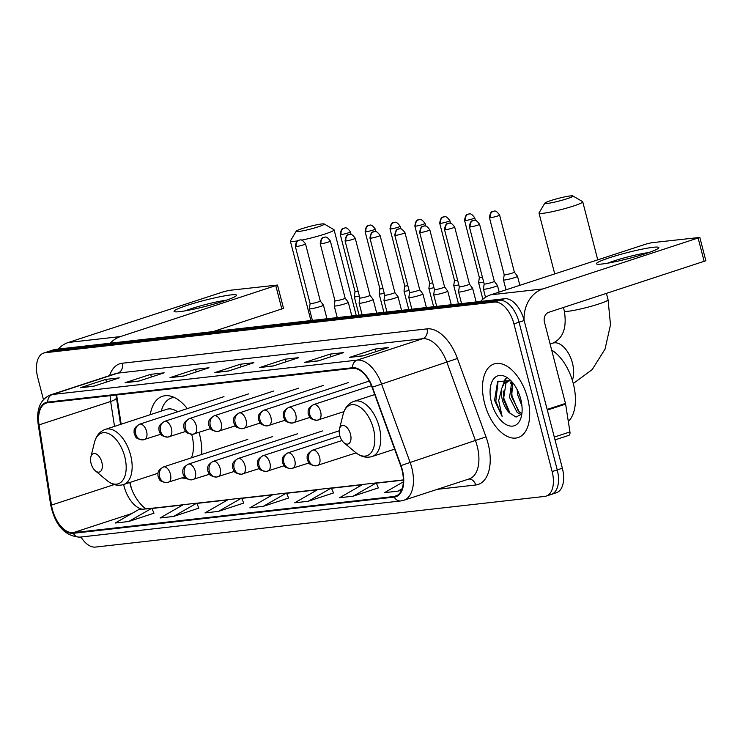 <?xml version="1.0" encoding="UTF-8"?>
<svg xmlns="http://www.w3.org/2000/svg" width="743" height="743" viewBox="0 0 743 743"><rect width="100%" height="100%" fill="white"/><g stroke="black" fill="none" stroke-linecap="round" stroke-linejoin="round"><path stroke-width="1.11" d="M201.706 454.456A42.75 23.59 -108.1 0 0 199.523 434.237A42.75 23.59 -108.1 0 0 199.022 432.398M187.292 408.613A42.75 23.59 -108.1 0 0 162.457 396.288A42.75 23.59 -108.1 0 0 150.253 414.705M130.183 482.356L130.266 482.894A32.265 17.804 -108.1 0 0 131.093 487.111M116.632 394.97L121.165 424.207M181.84 477.916A42.75 23.59 -108.1 0 0 185.834 478.176M549.811 494.745A24.194 13.355 -108.1 0 0 551.297 494.42L556.414 492.748A24.194 13.355 -108.1 0 0 562.358 468.229L524.159 320.521A24.194 13.355 -108.1 0 0 504.664 298.723L55.409 349.386A24.194 13.355 -108.1 0 0 53.923 349.712L48.806 351.383A24.194 13.355 -108.1 0 1 50.292 351.058A24.194 13.355 -108.1 0 0 48.806 351.383L43.698 353.055A24.194 13.355 -108.1 0 0 37.744 377.574L43.428 399.548M80.941 537.013A24.194 13.355 -108.1 0 0 95.438 547.08L544.693 496.417A24.194 13.355 -108.1 0 0 546.179 496.092A24.194 13.355 -108.1 0 0 552.133 471.573L513.933 323.864L519.041 322.193A24.194 13.355 -108.1 0 0 499.547 300.395L50.292 351.058L499.547 300.395A24.194 13.355 -108.1 0 1 519.041 322.193L557.241 469.901L519.041 322.193L524.159 320.521M551.297 494.42A24.194 13.355 -108.1 0 0 557.241 469.901A24.194 13.355 -108.1 0 1 551.297 494.42L546.179 496.092M527.641 398.332A38.72 21.371 -108.1 0 0 494.076 363.959A38.72 21.371 -108.1 0 0 484.557 403.189A38.72 21.371 -108.1 0 0 518.131 437.562A38.72 21.371 -108.1 0 0 527.641 398.332A38.72 21.371 -108.1 0 0 494.076 363.959A38.72 21.371 -108.1 0 0 484.557 403.189A38.72 21.371 -108.1 0 0 518.131 437.562A38.72 21.371 -108.1 0 0 527.641 398.332M402 469.994A25.81 14.247 71.9 0 1 395.657 496.148A25.81 14.247 71.9 0 1 394.078 496.491L73.176 532.685A25.81 14.247 71.9 0 1 51.49 505.082L39.054 424.875A25.81 14.247 71.9 0 1 46.289 403.068A25.81 14.247 71.9 0 1 47.877 402.725L352.628 368.352A25.81 14.247 71.9 0 1 372.085 387.317L400.672 465.703A25.81 14.247 71.9 0 1 402 469.994M402.362 469.957A26.46 14.6 -108.1 0 0 400.997 465.555L372.41 387.168A26.46 14.6 -108.1 0 0 352.47 367.729L47.719 402.102A26.46 14.6 -108.1 0 0 38.673 424.81L51.1 505.017A26.46 14.6 -108.1 0 0 73.343 533.307L394.236 497.113A26.46 14.6 -108.1 0 0 402.362 469.957M128.669 521.512L151.86 508.221L138.402 509.744L115.202 523.035L128.669 521.512L153.968 513.19M173.556 516.45L196.746 503.16L183.28 504.683L160.089 517.973L173.556 516.45L198.845 508.128M218.433 511.388L241.624 498.098L228.157 499.621L204.966 512.911L218.433 511.388L243.732 503.067M353.074 496.203L376.264 482.913L362.798 484.436L339.607 497.726L353.074 496.203L378.373 487.882M308.196 501.265L331.387 487.975L317.92 489.498L294.73 502.788L308.196 501.265L333.486 492.943M263.31 506.327L286.501 493.036L273.043 494.559L249.852 507.85L263.31 506.327L288.609 498.005M513.933 323.864A24.194 13.355 -108.1 0 0 494.429 302.067L45.184 352.73A24.194 13.355 -108.1 0 0 43.698 353.055M125.103 382.701L150.68 374.342L164.138 372.828L138.569 381.187L125.103 382.701A6.455 5.35 83.6 0 1 125.985 382.506L139.006 381.038L126.013 382.506A6.455 5.35 83.6 0 0 125.985 382.506M80.225 387.762L105.794 379.404L119.261 377.89L93.692 386.249L80.225 387.762A6.455 5.35 83.6 0 1 81.108 387.567A6.455 5.35 83.6 0 0 81.108 387.567L94.12 386.1L81.108 387.567M259.744 367.516L285.321 359.157L298.779 357.643L273.21 366.002L259.744 367.516A6.455 5.35 83.6 0 1 260.635 367.321A6.455 5.35 83.6 0 0 260.635 367.321L273.647 365.853L260.635 367.321M304.63 362.454L330.198 354.095L343.665 352.581L318.088 360.94L304.63 362.454A6.455 5.35 83.6 0 1 305.512 362.259L318.524 360.792L305.54 362.259A6.455 5.35 83.6 0 0 305.512 362.259M349.507 357.392L375.076 349.034L388.543 347.52L362.974 355.878L349.507 357.392A6.455 5.35 83.6 0 1 350.39 357.197L363.401 355.73L350.417 357.197A6.455 5.35 83.6 0 0 350.39 357.197M169.989 377.639L195.558 369.28L209.024 367.766L183.447 376.125L169.989 377.639A6.455 5.35 83.6 0 1 170.871 377.444A6.455 5.35 83.6 0 0 170.871 377.444L183.883 375.977L170.871 377.444M214.866 372.577L240.435 364.219L253.902 362.705L228.333 371.063L214.866 372.577A6.455 5.35 83.6 0 1 215.749 372.382L228.76 370.915L215.776 372.382A6.455 5.35 83.6 0 0 215.749 372.382M403.347 481.863L384.493 492.665L397.951 491.142L401.684 489.925M240.435 364.219L241.122 366.875M195.558 369.28L196.245 371.937M375.076 349.034L375.763 351.69M330.198 354.095L330.886 356.751M285.321 359.157L286.009 361.813M105.794 379.404L106.481 382.06M150.68 374.342L151.368 376.998M286.501 493.036L288.628 498.051M331.387 487.975L333.514 492.99M376.264 482.913L378.391 487.928M397.951 491.142L402.13 488.755M241.624 498.098L243.75 503.113M196.746 503.16L198.873 508.175M151.86 508.221L153.987 513.237M568.311 421.485A40.326 22.262 -108.1 0 0 573.29 383.602A40.326 22.262 -108.1 0 0 551.687 350.102M521.957 405.966L517.676 394.802L517.165 389.648M521.224 414.52L517.212 412.541L509.559 397.459L511.769 381.623M521.827 413.47L519.246 411.882L511.593 396.79L512.763 382.784M510.738 380.527L497.606 381.661L494.55 400.282L502.119 416.405L498.683 400.691L501.804 388.255A18.231 10.058 -108.1 0 0 502.352 399.818A18.231 10.058 -108.1 0 0 509.28 412.69L503.466 399.446L505.955 383.221L508.834 380.769M501.804 388.255L503.93 383.88L507.794 381.029L510.905 380.704M507.794 381.029L510.274 380.23M520.732 399.112A26.293 14.516 -108.1 0 0 509.104 379.041A26.293 14.516 -108.1 0 0 493.528 379.051A26.293 14.516 -108.1 0 0 491.467 402.409A26.293 14.516 -108.1 0 0 506.967 425.005A26.293 14.516 -108.1 0 0 521.354 416.507A26.293 14.516 -108.1 0 0 520.732 399.112M509.28 412.69L516.023 417.083L521.41 414.222M502.119 416.405L495.813 401.285L498.098 381.066M510.265 413.795L503.94 398.638L503.15 390.911M503.986 383.806L506.159 378.503M518.298 411.018L512.057 395.982L511.268 388.255M502.528 386.286L505.444 378.382M510.645 383.639L511.212 381.02M653.199 247.298A32.265 3.046 165.5 0 1 658.567 248.171A32.265 3.046 165.5 0 1 634.931 256.837A32.265 3.046 165.5 0 1 602.053 264.006A32.265 3.046 165.5 0 1 596.945 264.109A32.265 3.046 165.5 0 1 615.445 255.88A32.265 3.046 165.5 0 1 653.199 247.298M524.066 320.168A32.265 26.729 -96.4 0 1 542.799 288.943L699.822 237.416L651.537 242.747L646.094 244.048L490.742 294.822L542.799 288.943M480.517 301.444A32.265 26.729 -96.4 0 1 490.742 294.822M699.822 237.416L705.85 260.737L548.836 312.264A8.062 6.687 83.6 0 0 544.452 322.128L565.469 403.421A4.031 2.229 71.9 0 1 565.618 404.099L569.937 431.962A4.031 2.229 71.9 0 1 568.804 435.37A4.031 2.229 71.9 0 1 568.553 435.426M648.63 252.601A25.81 2.433 -14.5 0 0 607.783 263.161M570.373 195.92A14.516 1.375 -14.5 0 0 555.105 199.273A14.516 1.375 -14.5 0 0 544.833 203.173A14.516 1.375 -14.5 0 0 547.35 203.443A14.516 1.375 -14.5 0 0 563.891 199.709A14.516 1.375 -14.5 0 0 572.825 195.929A14.516 1.375 -14.5 0 0 570.373 195.92M572.825 195.929L582.586 201.622A22.587 2.136 165.5 0 1 582.735 201.799A22.587 2.136 165.5 0 1 567.717 207.789A22.587 2.136 165.5 0 1 542.975 213.306A22.587 2.136 165.5 0 1 539.009 213.102A22.587 2.136 165.5 0 1 539.056 212.888L544.833 203.173M339.709 435.398A9.678 5.34 -108.1 0 0 343.99 442.782A9.678 5.34 -108.1 0 0 349.721 442.782A9.678 5.34 -108.1 0 0 350.482 434.181A9.678 5.34 -108.1 0 0 344.78 425.869A9.678 5.34 -108.1 0 0 339.477 428.99A9.678 5.34 -108.1 0 0 339.709 435.398M321.728 223.959A14.516 1.375 -14.5 0 0 306.46 227.321A14.516 1.375 -14.5 0 0 296.197 231.212A14.516 1.375 -14.5 0 0 298.714 231.482A14.516 1.375 -14.5 0 0 315.255 227.748A14.516 1.375 -14.5 0 0 324.18 223.977A14.516 1.375 -14.5 0 0 321.728 223.959M297.479 240.899A22.587 2.136 165.5 0 1 294.33 241.345A22.587 2.136 165.5 0 1 290.374 241.15A22.587 2.136 165.5 0 1 290.42 240.927L296.197 231.212M91.073 463.437A9.678 5.34 -108.1 0 0 95.355 470.83A9.678 5.34 -108.1 0 0 101.085 470.821A9.678 5.34 -108.1 0 0 101.847 462.22A9.678 5.34 -108.1 0 0 96.135 453.908A9.678 5.34 -108.1 0 0 90.841 457.038A9.678 5.34 -108.1 0 0 91.073 463.437M191.397 457.818A29.033 16.03 -108.1 0 0 191.889 435.101A29.033 16.03 -108.1 0 0 191.685 434.33M174.224 397.449A38.311 21.148 -108.1 0 0 171.503 397.997A38.311 21.148 -108.1 0 0 161.454 410.433L161.268 411.102M177.568 411.789A29.033 16.03 -108.1 0 0 166.711 409.319L105.432 429.352C99.85 431.358 96.2 435.723 94.454 442.447A26.674 14.721 -108.1 0 1 109.045 433.828A26.674 14.721 -108.1 0 1 124.768 456.759A26.674 14.721 -108.1 0 1 122.688 480.452A26.674 14.721 -108.1 0 1 106.881 480.461L95.355 470.83M324.18 223.977L333.951 229.671A22.587 2.136 165.5 0 1 334.099 229.838A22.587 2.136 165.5 0 1 323.586 234.463A22.587 2.136 165.5 0 1 301.667 240.128M503.466 279.897A7.263 0.687 -14.5 0 0 503.466 279.925A7.263 0.687 -14.5 0 0 504.738 279.99A7.263 0.687 -14.5 0 0 514.537 277.65A7.263 0.687 -14.5 0 0 517.518 276.294A7.263 0.687 -14.5 0 0 517.509 276.266L514.36 272.124A5.247 0.492 -14.5 0 0 514.351 272.114A5.247 0.492 -14.5 0 1 512.206 273.118A5.247 0.492 -14.5 0 1 505.129 274.799A5.247 0.492 -14.5 0 1 504.209 274.752A5.247 0.492 -14.5 0 1 504.209 274.734L503.466 279.897M482.866 299.225L478.603 282.73A7.263 0.687 -14.5 0 0 478.603 282.73A7.263 0.687 -14.5 0 0 479.876 282.795A7.263 0.687 -14.5 0 0 483.684 282.089M465.508 220.541A5.247 0.492 -14.5 0 0 471.257 219.269A5.247 0.492 -14.5 0 0 474.74 217.875C470.17 211.421 468.814 214.764 469.084 213.975A5.247 4.347 -96.4 0 0 468.359 214.133A5.247 4.347 83.6 0 0 465.508 220.541A5.247 0.492 -14.5 0 1 464.589 220.495L479.346 277.557A5.247 0.492 -14.5 0 0 479.346 277.557A5.247 0.492 -14.5 0 0 480.266 277.603A5.247 0.492 -14.5 0 0 482.421 277.232M440.645 223.346A5.247 0.492 -14.5 0 0 446.394 222.064A5.247 0.492 -14.5 0 0 449.877 220.68C445.308 214.225 443.952 217.569 444.212 216.78A5.247 4.347 -96.4 0 0 443.497 216.937A5.247 4.347 83.6 0 0 440.645 223.346A5.247 0.492 -14.5 0 1 439.726 223.299L454.484 280.362A5.247 0.492 -14.5 0 0 454.484 280.362L453.741 285.507A7.263 0.687 -14.5 0 0 453.741 285.535A7.263 0.687 -14.5 0 0 455.013 285.6A7.263 0.687 -14.5 0 0 458.821 284.894M454.484 280.362A5.247 0.492 -14.5 0 0 455.403 280.408A5.247 0.492 -14.5 0 0 457.558 280.037M433.633 306.729L428.878 288.34A7.263 0.687 -14.5 0 0 428.878 288.34A7.263 0.687 -14.5 0 0 430.151 288.405A7.263 0.687 -14.5 0 0 433.949 287.699M429.621 283.148A5.247 0.492 -14.5 0 0 429.621 283.167A5.247 0.492 -14.5 0 0 430.541 283.213A5.247 0.492 -14.5 0 0 432.695 282.842M390.92 228.955A5.247 0.492 -14.5 0 0 396.669 227.674A5.247 0.492 -14.5 0 0 400.152 226.29C395.582 219.835 394.227 223.179 394.487 222.389A5.247 4.347 -96.4 0 0 393.771 222.547A5.247 4.347 83.6 0 0 390.92 228.955A5.247 0.492 -14.5 0 1 390.001 228.909L404.759 285.971A5.247 0.492 -14.5 0 0 404.759 285.971L404.006 291.117A7.263 0.687 -14.5 0 0 404.016 291.145A7.263 0.687 -14.5 0 0 405.288 291.2A7.263 0.687 -14.5 0 0 409.087 290.504M404.759 285.971A5.247 0.492 -14.5 0 0 405.678 286.018A5.247 0.492 -14.5 0 0 407.833 285.646M366.058 231.76A5.247 0.492 -14.5 0 0 371.797 230.479A5.247 0.492 -14.5 0 0 375.289 229.085C370.711 222.64 369.364 225.983 369.624 225.194A5.247 4.347 -96.4 0 0 368.909 225.352A5.247 4.347 83.6 0 0 366.058 231.76A5.247 0.492 -14.5 0 1 365.138 231.714L379.896 288.776A5.247 0.492 -14.5 0 1 379.896 288.758L379.144 293.922A7.263 0.687 -14.5 0 0 379.144 293.949A7.263 0.687 -14.5 0 0 380.425 294.005A7.263 0.687 -14.5 0 0 384.224 293.309M379.896 288.776A5.247 0.492 -14.5 0 0 380.815 288.823A5.247 0.492 -14.5 0 0 382.97 288.442M359.045 315.143L354.281 296.754A7.263 0.687 -14.5 0 0 354.281 296.754A7.263 0.687 -14.5 0 0 355.553 296.81A7.263 0.687 -14.5 0 0 359.361 296.113M341.195 234.565A5.247 0.492 -14.5 0 0 346.935 233.283A5.247 0.492 -14.5 0 0 350.427 231.89C345.848 225.445 344.501 228.788 344.761 227.999A5.247 4.347 -96.4 0 0 344.046 228.157A5.247 4.347 83.6 0 0 341.195 234.565A5.247 0.492 -14.5 0 1 340.275 234.519L355.033 291.581A5.247 0.492 -14.5 0 0 355.033 291.581A5.247 0.492 -14.5 0 0 355.953 291.627A5.247 0.492 -14.5 0 0 358.107 291.247M485.523 297.284L483.424 289.138A7.263 0.687 -14.5 0 0 483.424 289.138A7.263 0.687 -14.5 0 0 487.287 288.767A7.263 0.687 -14.5 0 0 494.485 286.863A7.263 0.687 -14.5 0 0 497.476 285.498A7.263 0.687 -14.5 0 0 497.466 285.479L499.175 292.064M470.328 226.949A5.247 0.492 -14.5 0 0 476.077 225.668A5.247 0.492 -14.5 0 0 479.56 224.284C474.991 217.829 473.635 221.173 473.895 220.383A5.247 4.347 -96.4 0 0 473.18 220.541A5.247 4.347 83.6 0 0 470.328 226.949A5.247 0.492 -14.5 0 1 469.409 226.903L484.167 283.965A5.247 0.492 -14.5 0 0 484.167 283.965A5.247 0.492 -14.5 0 0 485.086 284.012A5.247 0.492 -14.5 0 0 492.163 282.331A5.247 0.492 -14.5 0 0 494.318 281.346A5.247 0.492 -14.5 0 0 494.309 281.328L497.466 285.479M445.466 229.754A5.247 0.492 -14.5 0 0 451.215 228.472A5.247 0.492 -14.5 0 0 454.697 227.089C450.128 220.634 448.772 223.977 449.032 223.188A5.247 4.347 -96.4 0 0 448.317 223.346A5.247 4.347 83.6 0 0 445.466 229.754A5.247 0.492 -14.5 0 1 444.546 229.708L459.304 286.77A5.247 0.492 -14.5 0 0 459.304 286.77L458.552 291.915A7.263 0.687 -14.5 0 0 458.561 291.943A7.263 0.687 -14.5 0 0 462.415 291.562A7.263 0.687 -14.5 0 0 469.622 289.668A7.263 0.687 -14.5 0 0 472.613 288.303A7.263 0.687 -14.5 0 0 472.604 288.284L476.142 301.937M459.304 286.77A5.247 0.492 -14.5 0 0 460.223 286.817A5.247 0.492 -14.5 0 0 467.301 285.126A5.247 0.492 -14.5 0 0 469.455 284.151A5.247 0.492 -14.5 0 0 469.446 284.132L472.604 288.284M433.689 294.72A7.263 0.687 -14.5 0 0 433.689 294.748A7.263 0.687 -14.5 0 0 437.553 294.367A7.263 0.687 -14.5 0 0 444.76 292.473A7.263 0.687 -14.5 0 0 447.75 291.107A7.263 0.687 -14.5 0 0 447.741 291.089L444.593 286.937A5.247 0.492 -14.5 0 0 444.583 286.937A5.247 0.492 -14.5 0 1 442.429 287.931A5.247 0.492 -14.5 0 1 435.361 289.621A5.247 0.492 -14.5 0 1 434.441 289.575L433.689 294.72L436.708 306.385M434.441 289.556A5.247 0.492 -14.5 0 0 434.441 289.575L419.684 232.513A5.247 0.492 -14.5 0 0 420.603 232.559A5.247 0.492 -14.5 0 0 426.343 231.277A5.247 0.492 -14.5 0 0 429.835 229.893C425.256 223.439 423.909 226.782 424.169 225.993A5.247 4.347 -96.4 0 0 423.454 226.151A5.247 4.347 83.6 0 0 420.603 232.559M408.826 297.525A7.263 0.687 -14.5 0 0 408.826 297.553A7.263 0.687 -14.5 0 0 412.69 297.172A7.263 0.687 -14.5 0 0 419.897 295.277A7.263 0.687 -14.5 0 0 422.888 293.912A7.263 0.687 -14.5 0 0 422.869 293.894L419.721 289.742A5.247 0.492 -14.5 0 1 419.73 289.751A5.247 0.492 -14.5 0 1 417.566 290.736A5.247 0.492 -14.5 0 1 410.498 292.426A5.247 0.492 -14.5 0 1 409.579 292.38A5.247 0.492 -14.5 0 0 409.579 292.38L408.826 297.525M383.964 300.33A7.263 0.687 -14.5 0 0 383.964 300.358A7.263 0.687 -14.5 0 0 387.827 299.977A7.263 0.687 -14.5 0 0 395.035 298.082A7.263 0.687 -14.5 0 0 398.025 296.717A7.263 0.687 -14.5 0 0 398.007 296.698L394.858 292.547A5.247 0.492 -14.5 0 0 394.858 292.538A5.247 0.492 -14.5 0 1 392.703 293.541A5.247 0.492 -14.5 0 1 385.636 295.231A5.247 0.492 -14.5 0 1 384.716 295.185A5.247 0.492 -14.5 0 1 384.707 295.166L383.964 300.33M362.11 314.8L359.101 303.163A7.263 0.687 -14.5 0 0 359.101 303.163A7.263 0.687 -14.5 0 0 362.965 302.782A7.263 0.687 -14.5 0 0 370.172 300.887A7.263 0.687 -14.5 0 0 373.162 299.522A7.263 0.687 -14.5 0 0 373.144 299.494L369.995 295.352A5.247 0.492 -14.5 0 0 369.986 295.342M346.015 240.973A5.247 0.492 -14.5 0 1 345.086 240.927L359.844 297.989A5.247 0.492 -14.5 0 0 359.844 297.989A5.247 0.492 -14.5 0 0 360.764 298.036A5.247 0.492 -14.5 0 0 367.841 296.346A5.247 0.492 -14.5 0 0 369.995 295.361L355.238 238.299C350.668 231.853 349.312 235.197 349.581 234.407A5.247 4.347 -96.4 0 0 348.857 234.565A5.247 4.347 83.6 0 0 346.015 240.973A5.247 0.492 -14.5 0 0 351.755 239.692A5.247 0.492 -14.5 0 0 355.238 238.299M321.143 243.778A5.247 0.492 -14.5 0 0 326.892 242.497A5.247 0.492 -14.5 0 0 330.375 241.104C325.805 234.658 324.45 238.001 324.719 237.212A5.247 4.347 -96.4 0 0 323.994 237.37A5.247 4.347 83.6 0 0 321.143 243.778A5.247 0.492 -14.5 0 1 320.224 243.732L334.982 300.794A5.247 0.492 -14.5 0 0 334.982 300.794L334.239 305.93A7.263 0.687 -14.5 0 0 334.239 305.958A7.263 0.687 -14.5 0 0 338.102 305.587A7.263 0.687 -14.5 0 0 345.309 303.692A7.263 0.687 -14.5 0 0 348.291 302.327A7.263 0.687 -14.5 0 0 348.281 302.299L351.82 315.961M334.982 300.794A5.247 0.492 -14.5 0 0 335.901 300.841A5.247 0.492 -14.5 0 0 342.978 299.15A5.247 0.492 -14.5 0 0 345.133 298.166A5.247 0.492 -14.5 0 0 345.124 298.147M309.376 308.735A7.263 0.687 -14.5 0 0 309.376 308.763A7.263 0.687 -14.5 0 0 313.24 308.391A7.263 0.687 -14.5 0 0 320.437 306.497A7.263 0.687 -14.5 0 0 323.428 305.132A7.263 0.687 -14.5 0 0 323.419 305.104L320.27 300.961A5.247 0.492 -14.5 0 0 320.261 300.952A5.247 0.492 -14.5 0 1 318.115 301.955A5.247 0.492 -14.5 0 1 311.038 303.646A5.247 0.492 -14.5 0 1 310.119 303.599L309.376 308.735M310.119 303.581A5.247 0.492 -14.5 0 0 310.119 303.599L295.361 246.537A5.247 0.492 -14.5 0 0 296.281 246.583A5.247 0.492 -14.5 0 0 302.029 245.301A5.247 0.492 -14.5 0 0 305.512 243.908C300.943 237.463 299.587 240.806 299.847 240.017A5.247 4.347 -96.4 0 0 299.132 240.165A5.247 4.347 83.6 0 0 296.281 246.583M230.878 294.925A32.265 3.046 165.5 0 1 236.246 295.798A32.265 3.046 165.5 0 1 212.6 304.472A32.265 3.046 165.5 0 1 179.732 311.642A32.265 3.046 165.5 0 1 174.614 311.735A32.265 3.046 165.5 0 1 193.115 303.506A32.265 3.046 165.5 0 1 230.878 294.925M110.252 343.201A32.265 26.729 -96.4 0 1 120.477 336.579L277.492 285.043L229.215 290.374L223.773 291.674L68.412 342.449L120.477 336.579M58.186 349.071A32.265 26.729 -96.4 0 1 68.412 342.449M277.492 285.043L283.529 308.373L213.074 331.61M226.299 300.228A25.81 2.433 -14.5 0 0 185.462 310.797M504.664 298.723L494.429 302.067M562.358 468.229L552.133 471.573M55.409 349.386L45.184 352.73M123.626 484.501A25.81 14.247 -108.1 0 0 123.988 486.024A25.81 14.247 -108.1 0 0 142.675 509.261M394.078 496.491L397.143 495.488M109.593 375.596A40.326 22.262 71.9 0 1 122.251 363.243L427.011 328.87A8.062 6.687 83.6 0 1 422.628 338.734L357.16 360.132A32.265 17.804 71.9 0 1 381.484 383.834L410.062 462.22A32.265 17.804 71.9 0 1 411.733 467.588A32.265 17.804 71.9 0 1 403.802 500.28L469.27 478.882A32.265 17.804 -108.1 0 0 477.201 446.19A32.265 17.804 -108.1 0 0 475.529 440.822L446.952 362.435A32.265 17.804 -108.1 0 0 422.628 338.734L117.877 373.107A32.265 17.804 -108.1 0 0 115.889 373.534L50.422 394.932A32.265 17.804 71.9 0 1 52.409 394.496L357.16 360.132A8.062 6.687 83.6 0 0 352.47 367.729M400.997 465.555L485.996 436.884A40.326 22.262 71.9 0 1 475.696 484.993L437.321 489.321M47.719 402.102A8.062 6.687 -96.4 0 1 52.409 394.496L117.877 373.107A8.062 6.687 83.6 0 0 122.251 363.243M38.673 424.81A8.062 1.913 171.2 0 1 38.172 424.281L50.608 504.488C55.038 525.264 64.771 536.149 79.817 537.143L400.718 500.949A8.062 6.687 -96.4 0 1 394.236 497.113M427.011 328.87A40.326 22.262 71.9 0 1 457.409 358.498L372.41 387.168M51.1 505.017A8.062 1.913 171.2 0 1 50.608 504.488M73.343 533.307A8.062 6.687 83.6 0 0 79.817 537.143M457.409 358.498L485.996 436.884M475.696 484.993A8.062 6.687 83.6 0 0 468.787 479.04M110.178 395.703A25.81 14.247 -108.1 0 0 110.651 401.48L114.515 426.38M39.054 424.875L110.651 401.48A14.516 3.436 -8.8 0 0 116.419 397.719L120.552 424.411M51.49 505.082L114.255 484.566M73.176 532.685L131.79 513.534M151.971 508.472L182.713 505.008M196.849 503.41L227.59 499.946M241.726 498.349L272.477 494.884M286.612 493.287L317.354 489.823M331.489 488.225L362.231 484.761M376.376 483.164L403.375 480.117M547.145 409.412L565.469 403.421M704.188 261.499L698.16 238.169M565.618 404.099L547.322 410.08M554.297 437.07L569.937 431.962M550.117 344.028L552.894 343.117A22.587 12.464 71.9 0 1 554.278 342.82A22.587 12.464 71.9 0 1 572.472 363.169A22.587 12.464 71.9 0 1 572.342 380.249M552.894 343.117C563.185 338.26 567.002 327.57 564.336 311.057A22.587 2.136 -14.5 0 0 568.302 311.252A22.587 2.136 -14.5 0 0 593.044 305.744A22.587 2.136 -14.5 0 0 608.071 299.754L606.437 293.439M355.516 452.422A26.674 14.721 -108.1 0 0 371.324 452.413A26.674 14.721 -108.1 0 0 373.413 428.711A26.674 14.721 -108.1 0 0 357.689 405.789A26.674 14.721 -108.1 0 0 343.09 414.408C344.836 407.684 348.495 403.319 354.067 401.313A29.033 16.03 -108.1 0 1 379.246 427.086A29.033 16.03 -108.1 0 1 372.104 456.508C366.42 458.19 360.894 456.824 355.516 452.422L343.99 442.782M157.99 473.272L123.468 484.557A29.033 16.03 -108.1 0 0 130.61 455.134A29.033 16.03 -108.1 0 0 105.432 429.352M356.101 452.896L316.026 465.815A8.062 6.687 -96.4 0 0 317.131 465.573A8.062 4.449 -108.1 0 0 317.632 465.471A8.062 4.449 -108.1 0 0 319.611 457.298A8.062 4.449 -108.1 0 0 313.109 450.026A8.062 6.687 83.6 0 0 308.726 459.889A8.062 6.687 -96.4 0 0 316.026 465.815C307.147 464.598 309.069 462.304 307.398 460.112L307.063 458.106C307.509 456.741 305.549 454.465 312.617 450.137A8.062 4.449 -108.1 0 1 313.109 450.026M490.38 217.736A5.247 0.492 -14.5 0 0 496.12 216.464A5.247 0.492 -14.5 0 0 499.602 215.071C495.033 208.616 493.677 211.959 493.946 211.17A5.247 4.347 -96.4 0 0 493.222 211.328A5.247 4.347 83.6 0 0 490.38 217.736A5.247 0.492 -14.5 0 1 489.451 217.69L504.209 274.752M308.939 462.991L291.163 468.619A8.062 6.687 -96.4 0 0 292.268 468.378A8.062 4.449 -108.1 0 0 292.761 468.276A8.062 4.449 -108.1 0 0 294.748 460.103A8.062 4.449 -108.1 0 0 288.247 452.831A8.062 6.687 83.6 0 0 283.863 462.694A8.062 6.687 -96.4 0 0 291.163 468.619C282.284 467.403 284.207 465.099 282.535 462.917L282.201 460.911C282.646 459.546 280.678 457.27 287.755 452.942A8.062 4.449 -108.1 0 1 288.247 452.831M284.077 465.787L266.3 471.424A8.062 6.687 -96.4 0 0 267.406 471.183A8.062 4.449 -108.1 0 0 267.898 471.081A8.062 4.449 -108.1 0 0 269.885 462.908A8.062 4.449 -108.1 0 0 263.384 455.635A8.062 6.687 83.6 0 0 259.001 465.499A8.062 6.687 -96.4 0 0 266.3 471.424C257.422 470.208 259.344 467.904 257.663 465.722L257.338 463.716C257.784 462.35 255.815 460.075 262.892 455.747A8.062 4.449 -108.1 0 1 263.384 455.635M259.214 468.592L241.438 474.229A8.062 6.687 -96.4 0 0 242.543 473.988A8.062 4.449 -108.1 0 0 243.035 473.885A8.062 4.449 -108.1 0 0 245.023 465.712A8.062 4.449 -108.1 0 0 238.522 458.44A8.062 6.687 83.6 0 0 234.138 468.304A8.062 6.687 -96.4 0 0 241.438 474.229C232.559 473.012 234.482 470.709 232.8 468.527L232.475 466.52C232.912 465.155 230.952 462.88 238.029 458.552A8.062 4.449 -108.1 0 1 238.522 458.44M415.783 226.151A5.247 0.492 -14.5 0 0 421.532 224.869A5.247 0.492 -14.5 0 0 425.015 223.485C420.445 217.03 419.089 220.374 419.349 219.584A5.247 4.347 -96.4 0 0 418.634 219.742A5.247 4.347 83.6 0 0 415.783 226.151A5.247 0.492 -14.5 0 1 414.863 226.104L429.621 283.167L428.878 288.312M234.351 471.396L216.575 477.034A8.062 6.687 -96.4 0 0 217.68 476.792A8.062 4.449 -108.1 0 0 218.173 476.69A8.062 4.449 -108.1 0 0 220.151 468.517A8.062 4.449 -108.1 0 0 213.659 461.245A8.062 6.687 83.6 0 0 209.275 471.108A8.062 6.687 -96.4 0 0 216.575 477.034C207.696 475.817 209.61 473.514 207.938 471.331L207.603 469.325C208.049 467.96 206.09 465.685 213.157 461.357A8.062 4.449 -108.1 0 1 213.659 461.245M209.489 474.201L191.703 479.839A8.062 6.687 -96.4 0 0 192.818 479.597A8.062 4.449 -108.1 0 0 193.31 479.495A8.062 4.449 -108.1 0 0 195.288 471.322A8.062 4.449 -108.1 0 0 188.796 464.05A8.062 6.687 83.6 0 0 184.413 473.913A8.062 6.687 -96.4 0 0 191.703 479.839C182.834 478.622 184.747 476.319 183.075 474.136L182.741 472.13C183.187 470.756 181.227 468.489 188.295 464.161A8.062 4.449 -108.1 0 1 188.796 464.05M184.626 477.006L166.841 482.644A8.062 6.687 -96.4 0 0 167.946 482.402A8.062 4.449 -108.1 0 0 168.447 482.291A8.062 4.449 -108.1 0 0 170.426 474.118A8.062 4.449 -108.1 0 0 163.934 466.855A8.062 6.687 83.6 0 0 159.55 476.718A8.062 6.687 -96.4 0 0 166.841 482.644C157.971 481.427 159.884 479.124 158.213 476.941L157.878 474.935C158.324 473.56 156.364 471.294 163.432 466.957A8.062 4.449 -108.1 0 1 163.934 466.855M343.953 411.641L317.038 420.259A8.062 6.687 -96.4 0 0 318.143 420.018A8.062 4.449 -108.1 0 0 318.645 419.906A8.062 4.449 -108.1 0 0 320.623 411.733A8.062 4.449 -108.1 0 0 314.122 404.471A8.062 6.687 83.6 0 0 309.738 414.334A8.062 6.687 -96.4 0 0 317.038 420.259C308.159 419.043 310.082 416.739 308.41 414.557L308.076 412.551C308.521 411.176 306.562 408.91 313.63 404.573A8.062 4.449 -108.1 0 1 314.122 404.471M309.952 417.427L292.175 423.064A8.062 6.687 -96.4 0 0 293.281 422.823A8.062 4.449 -108.1 0 0 293.773 422.711A8.062 4.449 -108.1 0 0 295.76 414.538A8.062 4.449 -108.1 0 0 289.259 407.275A8.062 6.687 83.6 0 0 284.875 417.139A8.062 6.687 -96.4 0 0 292.175 423.064C283.297 421.848 285.219 419.544 283.547 417.362L283.213 415.356C283.659 413.981 281.69 411.715 288.767 407.378A8.062 4.449 -108.1 0 1 289.259 407.275M285.089 420.232L267.313 425.869A8.062 6.687 -96.4 0 0 268.418 425.628A8.062 4.449 -108.1 0 0 268.91 425.516A8.062 4.449 -108.1 0 0 270.898 417.343A8.062 4.449 -108.1 0 0 264.397 410.08A8.062 6.687 83.6 0 0 260.013 419.944A8.062 6.687 -96.4 0 0 267.313 425.869C258.434 424.652 260.356 422.349 258.675 420.166L258.35 418.16C258.796 416.786 256.827 414.52 263.904 410.182A8.062 4.449 -108.1 0 1 264.397 410.08M395.74 235.364A5.247 0.492 -14.5 0 0 401.48 234.082A5.247 0.492 -14.5 0 0 404.972 232.689C400.393 226.243 399.047 229.587 399.307 228.798A5.247 4.347 -96.4 0 0 398.592 228.955A5.247 4.347 83.6 0 0 395.74 235.364A5.247 0.492 -14.5 0 1 394.821 235.317L409.579 292.38M260.226 423.036L242.45 428.674A8.062 6.687 -96.4 0 0 243.555 428.432A8.062 4.449 -108.1 0 0 244.048 428.321A8.062 4.449 -108.1 0 0 246.035 420.148A8.062 4.449 -108.1 0 0 239.534 412.885A8.062 6.687 83.6 0 0 235.15 422.748A8.062 6.687 -96.4 0 0 242.45 428.674C233.571 427.457 235.494 425.154 233.813 422.962L233.488 420.965C233.924 419.591 231.965 417.325 239.042 412.987A8.062 4.449 -108.1 0 1 239.534 412.885M370.878 238.169A5.247 0.492 -14.5 0 0 376.617 236.887A5.247 0.492 -14.5 0 0 380.11 235.494C375.531 229.048 374.175 232.392 374.444 231.602A5.247 4.347 -96.4 0 0 373.72 231.76A5.247 4.347 83.6 0 0 370.878 238.169A5.247 0.492 -14.5 0 1 369.958 238.122L384.716 295.185M235.364 425.841L217.588 431.479A8.062 6.687 -96.4 0 0 218.693 431.237A8.062 4.449 -108.1 0 0 219.185 431.126A8.062 4.449 -108.1 0 0 221.163 422.953A8.062 4.449 -108.1 0 0 214.671 415.69A8.062 6.687 83.6 0 0 210.288 425.553A8.062 6.687 -96.4 0 0 217.588 431.479C208.709 430.253 210.622 427.959 208.95 425.767L208.616 423.761C209.062 422.395 207.102 420.129 214.17 415.792A8.062 4.449 -108.1 0 1 214.671 415.69M210.501 428.646L192.716 434.284A8.062 6.687 -96.4 0 0 193.83 434.042A8.062 4.449 -108.1 0 0 194.322 433.931A8.062 4.449 -108.1 0 0 196.301 425.758A8.062 4.449 -108.1 0 0 189.809 418.495A8.062 6.687 83.6 0 0 185.425 428.358A8.062 6.687 -96.4 0 0 192.716 434.284C183.846 433.058 185.759 430.764 184.088 428.572L183.753 426.566C184.199 425.2 182.239 422.934 189.307 418.597A8.062 4.449 -108.1 0 1 189.809 418.495M185.639 431.451L167.853 437.088A8.062 6.687 -96.4 0 0 168.958 436.847A8.062 4.449 -108.1 0 0 169.46 436.735A8.062 4.449 -108.1 0 0 171.438 428.562A8.062 4.449 -108.1 0 0 164.946 421.29A8.062 6.687 83.6 0 0 160.562 431.163A8.062 6.687 -96.4 0 0 167.853 437.088C158.983 435.862 160.897 433.568 159.225 431.377L158.891 429.37C159.336 428.005 157.377 425.739 164.444 421.402A8.062 4.449 -108.1 0 1 164.946 421.29M160.776 434.256L142.99 439.884A8.062 6.687 -96.4 0 0 144.096 439.652A8.062 4.449 -108.1 0 0 144.597 439.54A8.062 4.449 -108.1 0 0 146.575 431.367A8.062 4.449 -108.1 0 0 140.074 424.095A8.062 6.687 83.6 0 0 135.69 433.958A8.062 6.687 -96.4 0 0 142.99 439.884C134.112 438.667 136.034 436.373 134.362 434.181L134.028 432.175C134.474 430.81 132.514 428.535 139.582 424.207A8.062 4.449 -108.1 0 1 140.074 424.095M281.866 309.125L275.829 285.804M146.965 508.844C145.572 510.144 133.127 498.497 129.969 483.303L129.765 482.495M50.422 394.932C40.28 399.418 36.193 409.207 38.172 424.281M400.718 500.949L403.802 500.28M116.075 395.035L116.419 397.719M151.888 508.277L183.168 504.748M196.765 503.215L228.045 499.686M241.642 498.154L272.932 494.624M286.529 493.092L317.809 489.563M331.406 488.03L362.686 484.501M376.283 482.969L403.375 479.913M568.804 435.37L555.021 439.875M573.28 383.546L592.208 369.568L605.053 349.08L610.495 324.812L608.071 299.754M564.336 311.057L563.417 307.5M554.733 273.907L539.009 213.102M394.635 449.153L372.104 456.508M374.732 394.561L354.067 401.313M339.477 428.99L343.09 414.408M597.753 259.846L582.735 201.799M310.908 320.577L290.374 241.15M123.468 484.557C117.784 486.228 112.258 484.863 106.881 480.461M173.778 397.254L171.503 397.997M90.841 457.038L94.454 442.447M356.241 315.459L334.099 229.838M506.029 289.826L503.466 279.925M341.994 440.534L312.617 450.137M519.849 285.303L517.518 276.294M499.602 215.071L514.36 272.133M489.451 217.69C490.501 209.526 493.473 212.034 492.823 211.421L493.946 211.17M479.346 277.548L478.603 282.702M339.848 435.918L287.755 452.942M474.74 217.875L475.409 220.43M464.589 220.495C465.638 212.331 468.61 214.838 467.96 214.225L469.084 213.975M458.496 303.924L453.741 285.535M339.217 430.801L262.892 455.747M449.877 220.68L450.537 223.234M439.726 223.299C440.775 215.136 443.747 217.643 443.097 217.03L444.212 216.78M322.416 430.968L238.029 458.552M425.015 223.485L425.674 226.039M414.863 226.104C415.904 217.931 418.885 220.448 418.235 219.835L419.349 219.584M408.771 309.534L404.016 291.145M297.553 433.773L213.157 461.357M400.152 226.29L400.811 228.844M390.001 228.909C391.041 220.736 394.022 223.253 393.372 222.64L394.487 222.389M383.908 312.339L379.144 293.949M272.69 436.578L188.295 464.161M375.289 229.085L375.949 231.649M365.138 231.714C366.178 223.541 369.16 226.058 368.509 225.445L369.624 225.194M355.024 291.572L354.281 296.726M247.828 439.382L163.432 466.957M350.427 231.89L351.086 234.454M340.275 234.519C341.316 226.346 344.288 228.863 343.647 228.25L344.761 227.999M484.167 283.956L483.424 289.111M479.56 224.284L494.318 281.346M469.409 226.903C470.449 218.739 473.43 221.247 472.78 220.634L473.895 220.383M371.454 385.682L313.63 404.573M461.57 303.581L458.561 291.943M454.697 227.089L469.455 284.151M444.546 229.708C445.586 221.544 448.568 224.052 447.918 223.439L449.032 223.188M369.262 381.075L288.767 407.378M451.27 304.741L447.75 291.107M429.835 229.893L444.593 286.947M419.684 232.513C420.724 224.34 423.705 226.856 423.055 226.243L424.169 225.993M348.291 382.608L263.904 410.182M411.836 309.19L408.826 297.553M426.408 307.546L422.888 293.912M404.972 232.689L419.73 289.751M394.821 235.317C395.861 227.144 398.833 229.661 398.192 229.048L399.307 228.798M323.428 385.413L239.042 412.987M386.973 311.995L383.964 300.358M401.545 310.351L398.025 296.717M380.11 235.494L394.867 292.556M369.958 238.122C370.998 229.949 373.97 232.466 373.33 231.853L374.444 231.602M298.565 388.217L214.17 415.792M359.844 297.98L359.101 303.135M376.682 313.156L373.162 299.522M345.086 240.927C346.136 232.754 349.108 235.271 348.467 234.658L349.581 234.407M273.703 391.013L189.307 418.597M337.248 317.605L334.239 305.958M330.375 241.104L345.133 298.166L348.281 302.299M320.224 243.732C321.273 235.559 324.245 238.076 323.595 237.463L324.719 237.212M248.84 393.818L164.444 421.402M312.385 320.409L309.376 308.763M326.957 318.766L323.428 305.132M305.512 243.908L320.27 300.971M295.361 246.537C296.411 238.364 299.383 240.881 298.732 240.268L299.847 240.017M223.977 396.623L139.582 424.207"/></g></svg>
